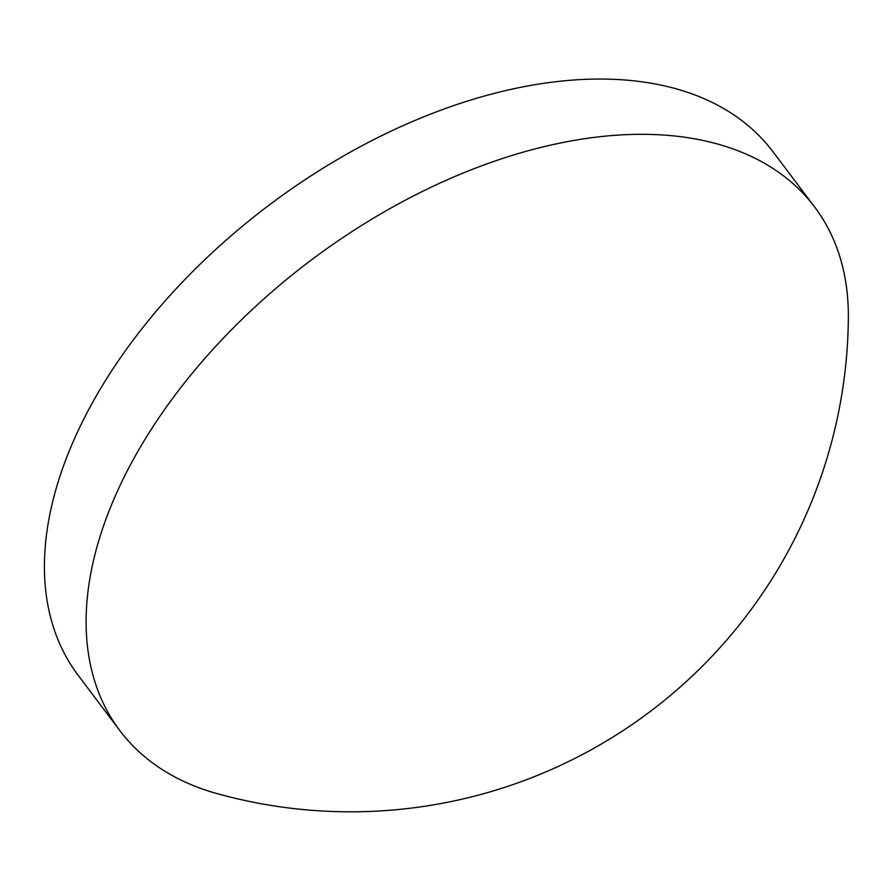 <?xml version="1.0" encoding="UTF-8"?>
<svg xmlns="http://www.w3.org/2000/svg" width="893" height="893" viewBox="0 0 893 893"><rect width="100%" height="100%" fill="white"/><g stroke="black" fill="none" stroke-linecap="round" stroke-linejoin="round"><path stroke-width="1.34" d="M814.572 206.908L772.891 151.631A435.003 260.577 143 0 0 438.485 111.067A435.003 260.577 143 0 0 89.646 407.855A435.003 260.577 143 0 0 78.216 675.376L119.896 730.664A435.003 260.577 143 0 0 216.742 793.509A497.836 497.836 0 0 0 848.35 317.316A435.003 260.577 143 0 0 814.572 206.908A435.003 260.577 143 0 0 647.302 134.363A435.003 260.577 143 0 0 131.338 463.132A435.003 260.577 143 0 0 119.896 730.664"/></g></svg>
